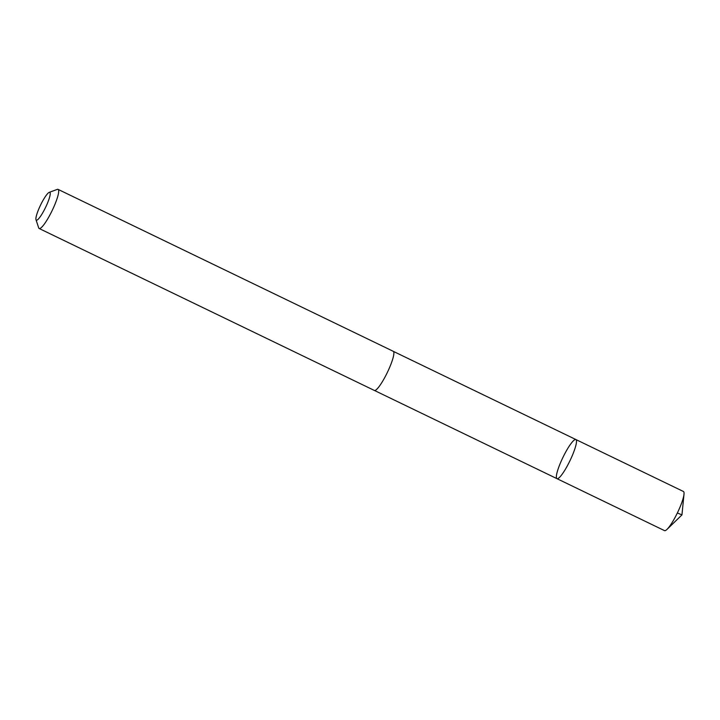 <?xml version="1.0" encoding="UTF-8"?>
<svg xmlns="http://www.w3.org/2000/svg" width="720" height="720" viewBox="0 0 720 720"><rect width="100%" height="100%" fill="white"/><g stroke="black" fill="none" stroke-linecap="round" stroke-linejoin="round"><path stroke-width="1.08" d="M563.85 471.744A21.726 3.888 115.8 0 1 556.983 478.665A21.726 3.888 115.8 0 1 562.932 457.416A21.726 3.888 115.8 0 1 575.883 439.542A21.726 3.888 115.8 0 1 573.885 451.593A21.726 3.888 115.8 0 1 563.85 471.744A21.726 3.888 115.8 0 1 556.983 478.665L664.515 530.622A21.726 3.888 -64.2 0 0 667.008 529.38A21.726 3.888 -64.2 0 0 671.391 523.701A21.726 3.888 -64.2 0 0 684 494.217A21.726 3.888 -64.2 0 0 683.424 491.49L575.883 439.542A21.726 3.888 115.8 0 1 573.885 451.593A21.726 3.888 115.8 0 1 563.85 471.744M36 219.726L38.691 227.871A21.726 3.888 -64.2 0 0 39.168 228.51L374.346 390.438A21.726 3.888 -64.2 0 0 387.297 372.564A21.726 3.888 -64.2 0 0 393.255 351.306L58.077 189.378A21.726 3.888 -64.2 0 0 57.285 189.396L49.221 192.348A15.453 2.763 -64.2 0 0 44.901 197.262A15.453 2.763 -64.2 0 0 36 219.726A15.453 2.763 -64.2 0 0 45.549 207.459A15.453 2.763 -64.2 0 0 49.221 192.348M39.168 228.51A21.726 3.888 -64.2 0 0 52.119 210.627A21.726 3.888 -64.2 0 0 58.077 189.378M677.367 512.964L681.948 514.908L684 494.217M681.948 514.908L667.008 529.38M374.481 390.483L556.983 478.665M393.381 351.387L575.883 439.542"/></g></svg>
